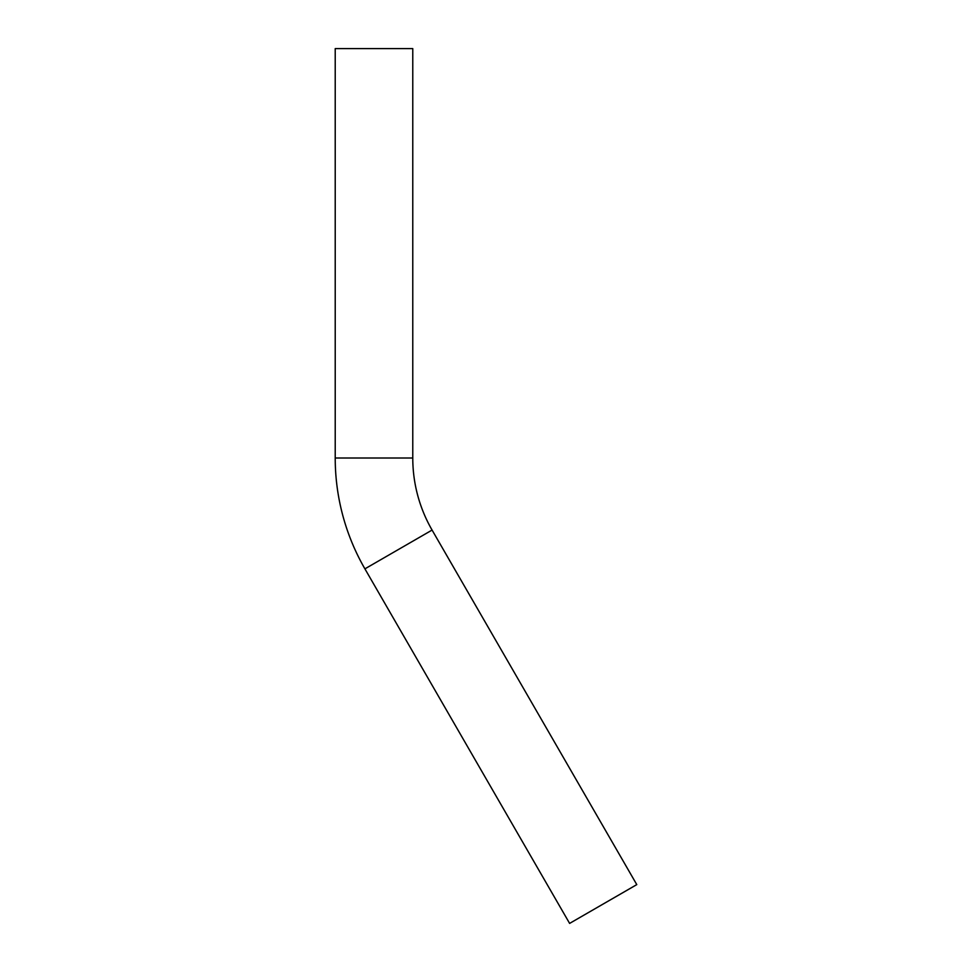 <?xml version="1.0" encoding="UTF-8"?>
<svg xmlns="http://www.w3.org/2000/svg" width="972" height="972" viewBox="0 0 972 972"><rect width="100%" height="100%" fill="white"/><g stroke="black" fill="none" stroke-linecap="round" stroke-linejoin="round"><path stroke-width="1.46" d="M412.772 458.006L335.219 458.006A221.689 221.689 0 0 0 364.913 568.851L432.078 530.068A144.135 144.135 0 0 1 412.772 458.006L412.772 48.6L335.219 48.6L335.219 458.006L412.772 458.006A144.135 144.135 0 0 0 432.078 530.068L364.913 568.851L569.616 923.4L636.782 884.617L432.078 530.068L636.782 884.617L629.163 889.028L569.616 923.4L364.913 568.851A221.689 221.689 0 0 1 335.219 458.006L335.219 48.6L412.772 48.6L412.772 458.006M600.295 905.685L603.199 904.009M606.103 902.332L608.982 900.679"/></g></svg>
